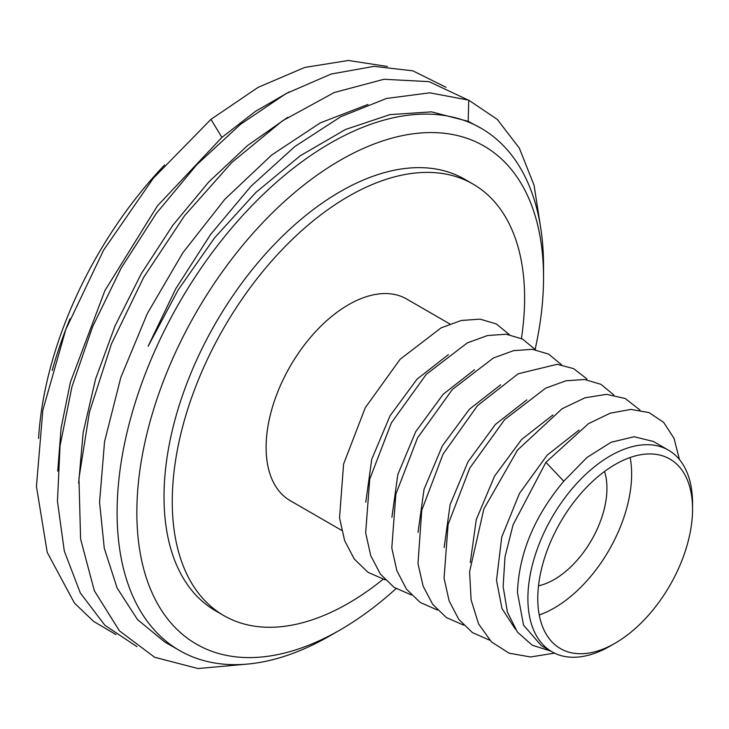 <?xml version="1.0" encoding="UTF-8"?>
<svg xmlns="http://www.w3.org/2000/svg" width="729" height="729" viewBox="0 0 729 729"><rect width="100%" height="100%" fill="white"/><g stroke="black" fill="none" stroke-linecap="round" stroke-linejoin="round"><path stroke-width="1.09" d="M38.573 438.43A287.572 166.03 -60 0 1 164.581 165M52.196 370.523A301.542 174.094 -60 0 1 69.984 318.846M164.626 641.912L137.48 619.55L117.114 587.993L104.293 548.308L99.563 502.354L104.557 441.656L120.814 377.494L147.304 313.588L182.906 252.671L224.915 199.199L271.689 155.013L320.25 122.909L367.972 104.447M535.141 349.309A287.572 166.03 120 0 0 543.542 277.685L543.542 266.276A301.542 174.094 120 0 0 481.085 128.231A301.542 174.094 120 0 0 248.717 209.023A301.542 174.094 120 0 0 117.096 512.478A301.542 174.094 120 0 0 179.544 650.523A301.542 174.094 120 0 0 330.319 635.588L340.197 629.883A287.572 166.03 120 0 0 396.029 588.622M57.728 471.18L61.108 427.932L70.358 382.315L104.867 290.68L157.346 205.97L221.926 137.398L210.945 119.356L153.272 178.295L103.618 250.12L65.829 329.426L42.838 410.245L36.45 486.48L47.23 552.4L74.422 603.047L93.594 621.4L116.039 634.613M445.984 87.28L412.833 70.822L373.995 66.348L331.121 74.048L286.005 93.622L240.57 124.276L196.739 164.754L156.361 213.36L121.151 268.108L92.61 326.729L71.943 386.789L60.051 445.802L57.463 501.324L64.298 551.06L80.308 592.95L104.858 625.263L136.952 646.678M467.225 99.6L429.135 81.657L383.946 79.27L334.137 92.565L282.424 120.859L231.631 162.658L184.537 215.738L143.722 277.257L111.428 343.924L89.421 412.186L78.942 478.379L80.591 538.968L94.323 590.718L119.447 630.867L154.63 657.266L198.042 668.539L247.377 664.083M540.936 229.416L534.065 185.239L519.33 148.115L497.278 119.41L468.738 100.165L429.791 92.82L386.47 98.47L340.798 116.695L294.881 146.511L250.794 186.451L210.508 234.583L175.798 288.675L148.151 346.229L178.168 289.914L214.581 237.845L255.843 192.492L300.23 155.778L345.464 129.507L389.915 114.626L431.413 111.865L468.191 121.324L468.738 100.165M468.191 121.324L481.085 128.231M78.641 483.254L83.161 432.497L95.581 379.044L115.118 325.754L141.244 273.758L172.973 225.088L208.749 181.986L247.496 145.6L287.773 117.278M221.926 137.398L255.451 111.373L289.24 91.863M387.372 66.476L348.444 60.461L304.722 67.451L258.184 87.316L210.945 119.356M543.542 277.685A287.572 166.03 120 0 0 340.197 160.28A287.572 166.03 120 0 0 136.852 512.478A287.572 166.03 120 0 0 340.197 629.883M538.512 585.806A74.513 43.02 120 0 0 554.24 579.5A74.513 43.02 120 0 0 604.532 471.463M539.241 614.984A109.441 63.186 120 0 0 554.24 608.013A109.441 63.186 120 0 0 630.166 457.511M692.55 509.152A109.441 63.186 120 0 0 669.887 459.051A109.441 63.186 120 0 0 615.167 464.473A109.441 63.186 120 0 0 537.774 598.509A109.441 63.186 120 0 0 560.446 648.61A109.441 63.186 120 0 0 615.167 643.188L615.167 643.188A109.441 63.186 120 0 0 692.55 509.152L692.55 503.447A116.43 67.223 120 0 0 668.438 450.148A116.43 67.223 120 0 0 578.717 481.34A116.43 67.223 120 0 0 527.896 598.509A116.43 67.223 120 0 0 552.008 651.808A116.43 67.223 120 0 0 610.228 646.04L615.167 643.188M444.152 547.497L450.112 504.632L467.991 461.831L495.419 424.442L526.812 399.875M365.767 502.235L371.754 459.261L390.061 415.767L417.07 379.135L448.408 354.622M391.892 517.326L397.843 474.488L415.712 431.686L443.15 394.28L474.543 369.703M418.027 532.407L424.023 489.387L442.339 445.911L469.339 409.297L500.668 384.794M470.287 562.578L476.265 519.631L494.563 476.137L521.59 439.487L552.928 414.965M515.385 629.218L501.989 608.587L496.504 580.384L501.734 537.118L519.44 493.469L547.124 455.206L579.063 430.055M541.301 645.621L523.54 625.172L517.453 592.477C518.939 553.429 534.384 516.342 563.772 481.213L586.909 457.511L611.121 442.257L634.112 436.744L653.375 441.455L668.438 450.148M449.875 323.968L406.645 299.008A116.43 67.223 120 0 0 316.924 330.201A116.43 67.223 120 0 0 266.103 447.36A116.43 67.223 120 0 0 290.215 500.659L341.646 530.357M509.361 334.647L496.385 323.968L480.119 319.147L461.375 320.459L441.1 327.85L400.103 359.297L365.275 407.711L343.587 464.063L339.532 517.836L344.607 540.535L354.221 558.979L367.963 572.292L385.213 579.865M535.496 349.738L522.52 339.049L506.245 334.237L487.501 335.54L467.234 342.94L426.237 374.387L391.4 422.802L369.721 479.153L365.666 532.917L370.733 555.626L380.356 574.06L394.097 587.374L411.338 594.946M561.622 364.819L548.645 354.139L532.38 349.319L513.635 350.631L493.36 358.021L452.363 389.477L417.535 437.883L395.847 494.235L391.792 548.008L396.868 570.707L406.481 589.15L420.223 602.464L437.473 610.036M586.699 379.745L586.818 378.807L573.623 368.628L557.211 364.29L518.201 373.767L477.477 405.634L443.059 454.094L421.772 510.209L417.981 563.599L423.112 586.116L432.734 604.405L446.44 617.6L463.598 625.117M613.882 394.99L600.906 384.311L584.64 379.49L565.895 380.802L545.62 388.192L504.623 419.649L469.795 468.054L448.107 524.406L444.052 578.179L449.128 600.878L458.741 619.322L472.483 632.635L489.733 640.208M640.016 410.081L625.3 398.526L606.592 394.334L585.068 397.788L562.086 408.723L517.499 450.112L483.846 509.015L469.585 571.782L471.134 600.003L478.543 623.842L491.446 641.921L509.106 653.184L530.548 656.984L554.532 653.138M679.474 459.589L674.033 438.375L663.672 422.401L648.992 412.559L630.858 409.416L610.291 413.17L588.458 423.658L545.921 462.314L513.098 524.771L505.006 556.81L503.128 586.553L507.402 612.132L517.38 632.043L532.216 645.22L550.787 651.097M563.772 481.213L545.921 462.314M521.417 338.484A249.154 143.85 120 0 0 524.607 298.115A249.154 143.85 120 0 0 473.003 184.063A249.154 143.85 120 0 0 281.011 250.812A249.154 143.85 120 0 0 172.254 501.552A249.154 143.85 120 0 0 223.858 615.604A249.154 143.85 120 0 0 383.071 579.3M473.003 184.063L464.774 179.307A249.154 143.85 120 0 0 272.774 246.056A249.154 143.85 120 0 0 164.016 496.795A249.154 143.85 120 0 0 215.62 610.856L223.858 615.604M164.626 641.903L179.544 650.523M541.173 645.548L552.008 651.808"/></g></svg>
